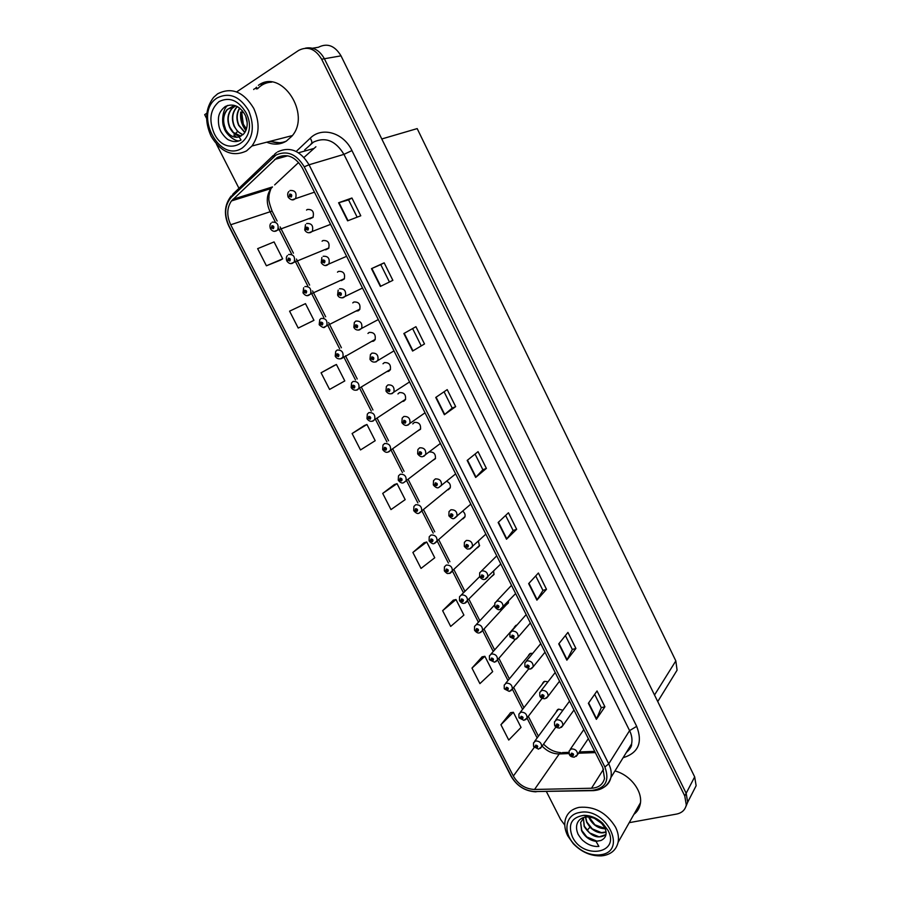 <?xml version="1.0" encoding="UTF-8"?>
<svg xmlns="http://www.w3.org/2000/svg" width="901" height="901" viewBox="0 0 901 901"><rect width="100%" height="100%" fill="white"/><g stroke="black" fill="none" stroke-linecap="round" stroke-linejoin="round"><path stroke-width="1.35" d="M532.728 653.349L530.588 653.349L528.335 655.951M516.983 625.046L514.201 627.727M506.08 605.055L508.333 603.039L508.491 601.305M491.552 576.595L493.939 574.568L493.658 571.178M432.345 460.715L435.363 458.744C435.881 454.036 433.854 451.773 429.293 451.964M417.276 431.219L420.452 429.304C421.06 424.484 419.044 422.175 414.415 422.389L412.782 423.898M402.105 401.519L403.772 401.238L405.439 399.65C406.137 394.717 404.132 392.374 399.436 392.611L397.938 393.94M386.822 371.595L388.725 371.313L390.302 369.804C391.102 364.759 389.119 362.371 384.355 362.63L382.993 363.779M371.426 341.445L373.566 341.175L375.064 339.756C375.965 334.586 374.005 332.154 369.162 332.424L367.946 333.438M355.94 311.082L358.294 310.822L359.713 309.493C360.727 304.211 358.778 301.722 353.868 302.015L352.775 302.894M341.344 280.628L344.25 279.017C345.376 273.622 343.45 271.077 338.461 271.381L337.492 272.158M325.633 249.87L328.662 248.338C329.924 242.819 328.02 240.218 322.941 240.533L322.085 241.209M309.798 218.875L312.962 217.445C314.359 211.803 312.478 209.145 307.32 209.471L306.543 210.068M547.977 681.809L544.666 681.336L542.391 683.983M562.911 710.258L558.654 709.132L556.345 711.824M256.458 87.206L255.253 88.636M693.263 791.337L696.135 785.717L694.671 776.876L341.017 55.851C334.857 45.636 327.322 42.775 318.413 47.269L312.523 48.215M206.87 113.188L204.673 114.652L206.611 118.448M629.213 822.669L676.606 814.065C681.989 812.927 685.21 809.886 686.292 804.965L684.771 795.966L321.657 59.218L324.383 58.745C319.596 50.208 313.266 46.683 305.394 48.17C313.266 46.683 319.596 50.208 324.383 58.745L686.168 793.274L324.383 58.745L341.017 55.851M685.852 806.632L687.677 802.262L686.168 793.274L687.677 802.262L685.852 806.632M477.496 547.785L479.456 545.905L478.386 541.174M462.956 518.886L464.86 517.039C465.524 514.831 464.815 512.883 462.742 511.194M448.315 489.772L450.162 487.993C450.917 484.929 449.723 482.699 446.581 481.28M381.787 138.968L417.186 128.595L675.829 660.895L677.079 670.175L673.419 676.11M264.004 82.746L263.441 83.106M254.341 88.816L253.699 89.537M266.741 142.189C273.69 145.084 280.222 144.734 286.327 141.119L291.789 136.288C311.825 114.416 281.439 67.924 258.362 85.347M257.179 88.253L256.548 88.974M269.512 141.468L282.25 143.068M263.723 83.376L265.604 82.363M260.907 84.221L262.675 83.174M277.159 157.562C286.969 153.091 295.359 156.56 302.319 167.958L602.78 767.449L604.503 778.532C602.837 784.602 598.501 787.834 591.507 788.24L534.53 789.467C525.418 789.006 518.357 784.534 513.345 776.043L230.712 224.766C226.59 215.801 226.838 207.861 231.444 200.946L277.159 157.562M275.931 155.107L231.467 197.105C224.709 204.831 223.876 214.404 228.955 225.813L511.419 776.459C517.039 785.999 524.979 791.033 535.228 791.562L592.194 790.391C605.54 788.409 609.774 780.604 604.898 766.999L304.245 166.798C296.406 153.958 286.969 150.062 275.931 155.107M256.188 88.456L256.819 87.735M604.909 706.778L601.282 707.657L596.383 719.347L604.909 706.778L597.048 690.954L588.376 703.298L596.383 719.347M565.4 635.565L572.326 649.486L566.864 660.174L575.908 648.461L567.934 632.401L558.733 643.888L566.864 660.174M572.315 649.441L575.908 648.461M535.723 575.93L542.943 590.437L536.906 600.145L546.49 589.299L538.393 573.013L528.662 583.623L536.906 600.145M542.92 590.403L546.49 589.299M516.656 529.281L513.108 530.509L506.508 539.237L516.656 529.281L508.446 512.77L498.14 522.479L506.508 539.237M347.617 220.835L360.772 215.778L351.931 198.006L338.596 202.77L347.617 220.835M357.156 217.164L348.563 199.898L338.596 202.77M348.563 199.909L351.931 198.006M380.346 286.428L392.87 280.346L384.164 262.833L371.471 268.644L380.346 286.428M389.435 282.013L380.763 264.59L371.471 268.644M380.763 264.59L384.164 262.833M424.495 343.957L412.602 351.052L424.495 343.957L415.924 326.691L403.851 333.528L412.602 351.052M455.669 406.633L452.189 408.097L444.373 414.719L455.669 406.633L447.211 389.626L435.746 397.442L444.373 414.719M486.382 468.407L482.868 469.748L475.672 477.44L486.382 468.407L478.048 451.649L467.18 460.422L475.672 477.44M633.91 814.358C637.187 811.869 639.271 808.569 640.172 804.458C643.269 791.844 630.486 774.849 614.955 770.963M321.657 59.218C315.339 48.767 307.658 45.838 298.625 50.422L236.636 91.925M216.443 144.115L238.968 188.309M546.411 791.596L560.625 819.505L564.769 825.068M453.293 600.19L442.639 610.687L450.68 626.42L463.902 615.09L455.996 599.537L453.158 600.224M482.125 656.829L471.978 668.103L479.906 683.622L492.678 671.639L484.873 656.3L481.99 656.863M510.574 712.702L500.922 724.731L508.738 740.048L521.048 727.422L513.356 712.286L510.428 712.725M364.376 425.52L352.111 433.527L360.501 449.948L375.199 440.702L366.944 424.484L364.241 425.576M333.899 365.66L321.071 372.789L329.575 389.435L344.79 380.932L336.422 364.488L333.764 365.716M311.464 321.589L298.22 328.065L313.953 320.317L305.473 303.637L289.581 311.172L298.22 328.065M266.403 265.795L282.677 258.835L274.073 241.918L257.641 248.653L266.403 265.795L280.234 260.243M424.056 542.774L412.883 552.459L421.037 568.418L434.744 557.764L426.725 541.997L423.92 542.819M382.711 493.41L390.978 509.594L405.18 499.638L397.037 483.646L394.289 484.603L382.711 493.41L397.037 483.646M482.88 469.77L475.064 454.059M452.201 408.108L444.069 391.777M421.06 345.556L412.602 328.572M513.131 530.531L505.607 515.44M601.305 707.702L594.66 694.344M352.111 433.527L366.944 424.484M321.071 372.789L336.422 364.488M313.953 320.317L311.329 321.657M282.677 258.835L280.11 260.321M412.883 552.459L426.725 541.997M442.639 610.687L455.996 599.537M471.978 668.103L484.873 656.3M500.922 724.731L513.356 712.286M635.419 811.688L639.057 807.927M267.135 82.126L261.2 84.807M533.707 746.501L537.075 747.717C538.224 746.49 537.784 745.623 535.757 745.127L535.149 746.647L536.151 745.904L536.962 746.681L535.205 746.76M536.354 745.904L535.904 746.512L536.399 745.915M535.149 746.647L533.583 746.321L533.505 742.897L535.611 740.937C539.586 741.039 541.602 742.965 541.67 746.726L540.318 748.416M569.387 754.475L572.901 755.748C574.095 754.52 573.655 753.641 571.572 753.135L570.93 754.666L571.966 753.912L572.799 754.689L570.986 754.779M572.135 753.912L571.718 754.531M570.93 754.666L569.263 754.295L569.15 750.95L571.369 748.877C575.379 748.956 577.44 750.871 577.564 754.621L576.235 756.378M572.191 753.912L571.741 754.576M519.1 717.748L522.434 718.908C523.571 717.647 523.132 716.779 521.105 716.295L520.508 717.849L521.51 717.083L522.31 717.86L520.575 717.962M521.747 717.083L521.262 717.703M520.508 717.849L518.965 717.579L518.92 714.076L520.981 712.139C525.001 712.207 527.017 714.166 527.04 717.996L525.565 719.741M521.792 717.095L521.285 717.748M504.38 688.792L507.691 689.896C508.817 688.601 508.378 687.722 506.362 687.26L505.776 688.848L506.756 688.049L507.567 688.848L505.833 688.961M507.038 688.06L506.52 688.679M505.776 688.848L504.245 688.623L504.233 685.053L506.261 683.138C510.315 683.183 512.331 685.165 512.309 689.074L510.698 690.864M507.083 688.071L506.542 688.736M489.57 659.633L492.847 660.67C493.973 659.352 493.523 658.462 491.507 658.023L490.932 659.633L491.901 658.822L492.712 659.622L490.989 659.746M492.228 658.834L491.676 659.464M490.932 659.633L489.423 659.464L489.434 655.815L491.428 653.935C495.527 653.946 497.532 655.951 497.465 659.949L495.73 661.773M492.273 658.845L491.698 659.509M554.723 725.384L558.203 726.6C559.386 725.328 558.947 724.449 556.863 723.953L556.232 725.519L557.269 724.753L558.091 725.53L556.289 725.632M557.032 725.418L557.516 724.753L557.009 725.373M556.232 725.519L554.588 725.204L554.498 721.802L556.683 719.73C560.726 719.786 562.787 721.724 562.877 725.553L561.413 727.366M539.947 696.079L543.393 697.239C544.576 695.932 544.125 695.043 542.053 694.57L541.433 696.169L542.458 695.369L543.28 696.158L541.49 696.282M542.695 695.369L542.211 696.011M541.433 696.169L539.812 695.91L539.744 692.43L541.895 690.38C545.972 690.403 548.033 692.373 548.078 696.282L546.479 698.151M542.751 695.381L542.233 696.056M525.069 666.571L528.482 667.664C529.653 666.323 529.202 665.434 527.13 664.983L526.522 666.605L527.535 665.783L528.369 666.582L526.578 666.717M527.828 665.783L527.299 666.436L527.873 665.805M526.522 666.605L524.923 666.402L524.889 662.854L526.995 660.827C531.128 660.816 533.178 662.809 533.178 666.796L531.432 668.711M510.079 636.849L513.469 637.874C514.629 636.511 514.178 635.61 512.106 635.171L511.509 636.827L512.511 635.982L513.333 636.793L511.565 636.939M512.838 635.993L512.275 636.647L512.894 636.016M511.509 636.827L509.932 636.692L509.932 633.054L511.993 631.049C516.172 631.015 518.221 633.031 518.154 637.108L516.273 639.068M247.156 122.626L245.782 116.499M247.043 121.466L246.176 117.614M242.493 110.857L241.851 113.526L243.338 124.225L246.48 128.989M242.29 110.62C240.837 115.17 241.085 119.732 243.045 124.293L246.39 129.271M239.632 108.03C236.4 113.289 236.062 119.056 238.619 125.318L244.802 132.56M244.914 132.379L238.911 125.25C236.4 119.101 236.693 113.402 239.79 108.165M237.357 106.543L236.31 107.534C232.03 112.895 231.309 119.169 234.147 126.354L237.616 131.478L242.898 134.745M243.033 134.621C239.362 133.371 236.49 130.589 234.44 126.286C231.613 119.101 232.334 112.828 236.614 107.467L237.492 106.611M235.42 105.845L231.782 108.492C227.491 113.875 226.782 120.182 229.631 127.401C232.345 132.909 236.073 135.848 240.837 136.22M235.589 105.845L232.086 108.424C227.807 113.808 227.086 120.103 229.935 127.334L233.427 132.481L240.972 136.141M235.904 105.856L227.21 109.46C222.919 114.866 222.198 121.196 225.059 128.46C228.674 135.353 233.37 138.18 239.148 136.929L241.04 140.015C237.368 141.986 233.528 142.065 229.541 140.274C226.05 139.464 220.722 131.906 220.373 130.386C218.785 127.064 218.166 122.829 218.515 117.682C218.92 113.47 221.162 109.742 225.261 106.509C233.032 103.086 239.621 105.856 245.027 114.799C248.575 121.511 247.572 129.834 243.495 134.148L239.148 136.929M225.374 128.381C222.502 121.128 223.223 114.799 227.514 109.393L233.246 106.048M242.448 147.865C219.258 164.106 193.028 112.816 217.152 97.939C229.214 91.97 239.722 96.216 248.676 110.665C255.084 126.714 253.012 139.114 242.448 147.865M211.093 136.197C204.437 121.32 205.282 108.379 213.605 97.353L217.637 93.817C231.467 86.8 243.507 91.654 253.744 108.357C260.062 122.671 259.477 135.218 251.976 145.996L246.547 150.906C232.785 157.326 220.959 152.415 211.093 136.197M286.349 141.119C281.258 143.282 275.965 143.315 270.469 141.22M257.54 88.782C261.481 84.57 266.223 82.351 271.775 82.115M214.089 133.258C208.581 119.912 210.215 109.37 219.011 101.622C229.304 96.553 238.258 100.169 245.894 112.49C260.445 139.79 226.894 160.795 214.089 133.258M233.832 135.026L236.67 137.324M227.638 105.428C222.84 108.852 221.252 121.905 223.966 127.514C225.16 133.765 235.296 142.121 239.61 140.725M240.736 112.051C239.959 119.067 241.682 125.216 245.917 130.51M588.736 816.993L589.198 818.176C592.971 825.079 598.32 828.593 605.258 828.74M605.157 828.47L594.942 824.865L589.006 817.016M585.447 817.128L586.686 822.286L589.964 827.174C595.403 832.333 600.776 833.988 606.091 832.141M606.069 831.938L601.395 832.625L592.272 828.864L586.855 822.016L585.627 817.106M605.99 834.563L599.154 836.86L589.524 832.862L584.31 826.161L583.386 818.063L584.141 826.442C590.977 836.612 598.253 839.372 605.968 834.709M584.006 817.444L580.638 822.5L581.573 830.632C584.828 836.838 589.648 840.419 596.023 841.376L598.883 846.411L596.496 846.478C591.799 846.208 587.475 844.372 583.51 840.993C581.607 839.923 577.271 833.234 577.823 833.515C574.174 824.708 578.521 816.982 587.553 816.959L583.927 815.337C590.718 815.382 596.969 818.018 602.679 823.255L608.062 830.463C620.519 853.697 583.003 859.858 572.405 836.871C567.675 824.415 571.516 817.23 583.927 815.337M596.023 841.376L600.888 840.52L596.879 841.129L586.81 836.939L581.753 830.35L580.638 822.5M594.412 818.333L602.071 823.705M601.586 823.176L595.077 818.615M600.742 854.734L598.895 854.959C589.761 855.263 581.55 851.715 574.264 844.316C562.618 832.344 565.231 814.786 579.354 812.544C605.844 806.339 628.447 851.332 600.742 854.734M567.731 835.824C564.95 830.238 564.127 824.922 565.265 819.876C567.067 813.175 571.684 809.008 579.095 807.364C594.378 806.012 606.531 812.623 615.552 827.186C618.165 832.501 619.01 837.57 618.075 842.379C616.318 849.666 611.475 854.08 603.535 855.612L601.429 855.871C590.977 856.232 581.607 852.177 573.284 843.708L567.731 835.824M640.082 804.841L636.23 810.247M600.888 840.52C606.069 838.076 607.375 833.797 604.785 827.647L601.125 822.703C597.554 819.155 593.038 817.241 587.553 816.959M474.658 630.261L477.902 631.241C479.005 629.889 478.555 628.999 476.539 628.571L475.976 630.216L476.944 629.371L477.755 630.193L476.032 630.328M477.305 629.405L476.719 630.036M475.976 630.216L474.5 630.103L474.545 626.375L476.494 624.517C480.627 624.506 482.643 626.533 482.508 630.621L480.638 632.468M477.361 629.416L476.742 630.081M459.634 600.685L462.844 601.598C463.936 600.212 463.486 599.323 461.47 598.917L460.918 600.584L461.886 599.717L462.686 600.55L460.974 600.697M462.281 599.762L461.661 600.393M460.918 600.584L459.465 600.539L459.544 596.71L461.447 594.897C465.637 594.851 467.642 596.913 467.45 601.091L465.445 602.96M462.337 599.784L461.684 600.438M444.52 570.885L447.673 571.752C448.766 570.333 448.304 569.432 446.299 569.049L445.758 570.738L446.716 569.86L447.515 570.693L445.815 570.862M447.155 569.916L446.491 570.536L447.2 569.939M445.758 570.738L444.328 570.75L444.441 566.83L446.299 565.051C450.534 564.983 452.527 567.089 452.291 571.347L450.14 573.239M494.998 606.914L498.343 607.871C499.492 606.474 499.03 605.562 496.969 605.145L496.383 606.835L497.386 605.968L498.208 606.79L496.44 606.947M497.757 605.99L497.149 606.643M496.383 606.835L494.829 606.756L494.863 603.028L496.89 601.068C501.102 600.99 503.152 603.039 503.04 607.218L501.001 609.2M497.803 606.013L497.172 606.688M479.805 576.753L483.105 577.642C484.242 576.212 483.781 575.3 481.731 574.906L481.145 576.629L482.136 575.728L482.959 576.572L481.202 576.741M482.553 575.773L481.911 576.415M481.145 576.629L479.625 576.606L479.692 572.788L481.663 570.862C485.932 570.761 487.97 572.845 487.801 577.102L485.605 579.118M482.598 575.795L481.934 576.46M464.511 546.366L467.765 547.2C468.892 545.736 468.419 544.823 466.369 544.452L465.794 546.197L466.786 545.274L467.608 546.13L465.862 546.31M467.247 545.33L466.56 545.972M465.794 546.197L464.297 546.231L464.409 542.312L466.335 540.431C470.649 540.307 472.687 542.425 472.451 546.783L470.108 548.799M467.292 545.353L466.583 546.017M429.293 540.87L432.401 541.681C433.482 540.228 433.021 539.316 431.016 538.956L430.475 540.69L431.433 539.778L432.221 540.634L430.543 540.803M431.917 539.857L431.219 540.465L431.962 539.879M430.475 540.69L429.079 540.746L429.236 536.737L431.038 535.003C435.329 534.912 437.312 537.041 437.008 541.4L434.721 543.292M413.976 510.642L417.017 511.396C418.087 509.91 417.613 508.997 415.62 508.648L415.091 510.416L416.037 509.482L416.825 510.349L415.158 510.529M416.566 509.572L415.823 510.18M415.091 510.416L413.717 510.54L413.919 506.418L415.665 504.74C420.012 504.616 421.995 506.779 421.612 511.239L419.19 513.12M416.611 509.606L415.857 510.225M398.58 480.177L401.519 480.897C402.578 479.366 402.105 478.454 400.112 478.127L399.605 479.918L400.54 478.96L401.328 479.85L399.661 480.042M400.348 479.726L401.136 479.118L400.326 479.67M399.605 479.918L398.242 480.098L398.501 475.874L400.19 474.253C404.594 474.095 406.565 476.314 406.103 480.875L403.547 482.733C402.094 483.499 400.382 482.733 398.411 480.424M383.128 449.464L385.91 450.162C386.957 448.608 386.484 447.684 384.49 447.38L383.995 449.205L384.918 448.214L385.707 449.126L384.051 449.329M385.527 448.371L384.716 448.946M383.995 449.205L382.655 449.453L382.97 445.094L384.592 443.54C389.052 443.371 391.011 445.612 390.482 450.286L388.827 451.874M385.56 448.416L384.738 448.991M367.687 418.469L367.124 418.897L368.329 418.391L370.187 419.213C371.223 417.625 370.739 416.69 368.757 416.408L368.272 418.267L369.185 417.253L369.962 418.177L368.329 418.391M369.827 417.445L368.993 417.996M368.272 418.267L366.966 418.571L367.326 414.1L368.892 412.602C373.408 412.41 375.357 414.708 374.737 419.483L373.149 421.004M369.872 417.49L369.016 418.041M449.115 515.766L452.302 516.543C453.417 515.034 452.955 514.111 450.905 513.761L450.342 515.541L451.322 514.595L452.133 515.462L450.399 515.665M451.119 515.349L451.874 514.708L451.097 515.304M450.342 515.541L448.867 515.642L449.013 511.61L450.894 509.786C455.264 509.628 457.291 511.779 456.976 516.239L454.487 518.266M433.618 484.918L436.726 485.65C437.83 484.107 437.368 483.184 435.318 482.846L434.766 484.659L435.746 483.691L436.546 484.569L434.834 484.783M436.287 483.792L435.521 484.411M434.766 484.659L433.325 484.828L433.516 480.683L435.341 478.915C439.767 478.724 441.783 480.92 441.4 485.493L438.753 487.497C437.458 488.376 435.724 487.599 433.494 485.166M436.332 483.826L435.543 484.468M418.064 453.834L421.037 454.532C422.141 452.955 421.657 452.02 419.618 451.716L419.078 453.552L420.046 452.561L420.846 453.451L419.145 453.676M420.643 452.696L419.832 453.293M419.078 453.552L417.659 453.789L417.906 449.52L419.663 447.808C424.157 447.606 426.162 449.836 425.7 454.509L423.92 456.255M420.677 452.73L419.855 453.349M402.465 422.479L405.236 423.188C406.317 421.578 405.844 420.632 403.806 420.339L403.276 422.22L404.234 421.195L405.033 422.107L403.344 422.344M404.053 421.995L404.909 421.409L404.02 421.95M403.276 422.22L401.88 422.513L402.195 418.12L403.873 416.476C408.435 416.239 410.428 418.526 409.876 423.312L408.164 424.99M386.934 390.809L386.157 391.338L387.419 390.775L389.311 391.608C390.392 389.953 389.908 389.007 387.869 388.736L387.362 390.651L388.308 389.604L389.097 390.527L387.419 390.775M388.984 389.806L388.094 390.358M387.362 390.651L385.988 391.011L386.36 386.484L387.971 384.918C392.599 384.659 394.582 386.98 393.928 391.89L392.295 393.489M389.018 389.851L388.128 390.415M351.818 387.464L354.341 388.038C355.366 386.405 354.893 385.47 352.91 385.211L351.818 387.464M353.879 386.383L353.147 386.811L353.338 386.056L353.913 387.193L352.494 387.216M390.505 369.365L358.868 388.455C359.589 383.567 357.652 381.236 353.068 381.45L351.581 382.857L351.153 387.464L353.147 386.811M354.048 386.338L353.169 386.867M336.478 355.704L335.217 356.132L335.724 351.39L337.132 350.061C341.783 349.825 343.709 352.212 342.887 357.213L340.747 358.711C338.393 359.206 336.602 358.463 335.386 356.458L336.535 355.827L338.393 356.627C339.407 354.971 338.922 354.014 336.94 353.789L336.478 355.704L337.379 354.645L338.145 355.602L336.535 355.827M337.211 355.456L338.123 354.96L337.188 355.411M320.407 324.078L319.179 324.574L319.754 319.686L321.071 318.436C325.802 318.188 327.705 320.621 326.781 325.745L324.765 327.131C324.078 328.167 322.265 327.423 319.337 324.901L320.463 324.202L322.321 324.991C323.313 323.29 322.828 322.333 320.857 322.13L320.407 324.078L321.297 322.986L322.062 323.966L320.463 324.202M322.04 323.301L321.116 323.763M322.062 323.358L321.139 323.819M304.898 286.586C309.707 286.315 311.588 288.804 310.552 294.041L308.671 295.325C306.892 296.215 305.056 295.472 303.175 293.095L304.279 292.341L306.126 293.118C307.117 291.383 306.622 290.415 304.662 290.235L304.211 292.217L305.101 291.102L305.856 292.093L304.279 292.341M304.211 292.217L304.921 291.89M305.889 291.519L304.943 291.947M288.602 254.487C293.489 254.217 295.348 256.751 294.199 262.112L292.453 263.283C290.482 264.128 288.635 263.396 286.89 261.065L287.96 260.243L289.807 261.008C290.786 259.229 290.291 258.26 288.331 258.103L287.903 260.119L288.782 258.97L289.525 259.995L287.96 260.243M289.57 259.387L288.602 259.781M287.903 260.119L286.732 260.738L287.836 260.321M289.559 259.454L288.624 259.826M272.192 222.164C277.148 221.871 278.995 224.473 277.711 229.958L276.123 231.005C273.938 231.805 272.068 231.061 270.491 228.798L271.528 227.908L273.375 228.663C274.343 226.838 273.848 225.869 271.888 225.723L271.471 227.784L272.339 226.601L273.071 227.649L271.528 227.908M273.149 227.075L272.17 227.424M273.161 227.131L272.192 227.48M371.73 358.677L370.142 359.6L371.381 358.97L373.273 359.781C374.332 358.102 373.847 357.145 371.82 356.897L371.313 358.846L372.259 357.765L373.048 358.722L371.381 358.97M372.991 358.046L372.057 358.542M371.313 358.846L369.973 359.274L370.412 354.611L371.955 353.124C376.641 352.843 378.623 355.208 377.868 360.231L376.303 361.751M373.003 358.069L372.079 358.598M355.163 326.804L353.845 327.288L354.352 322.479L355.805 321.083C360.58 320.779 362.529 323.2 361.673 328.347L359.51 329.89C357.033 330.408 355.197 329.653 354.014 327.626L355.219 326.928L357.111 327.727C358.17 326.004 357.674 325.036 355.647 324.822L355.163 326.804L356.086 325.7L356.875 326.669L355.219 326.928M356.841 325.993L355.895 326.489M356.864 326.049L355.918 326.534M339.542 288.804C344.396 288.489 346.333 290.967 345.353 296.238L343.326 297.668C340.589 298.085 338.731 297.341 337.762 295.415L338.945 294.65L340.837 295.438C341.873 293.67 341.378 292.701 339.362 292.51L338.877 294.514L339.801 293.388L340.578 294.379L338.945 294.65M340.578 293.737L339.609 294.188M338.877 294.514L337.593 295.077L338.179 290.111M340.601 293.782L339.632 294.244M323.155 256.289C328.088 255.952 330.003 258.486 328.91 263.88L327.018 265.198C325.148 266.11 323.279 265.367 321.387 262.957L322.535 262.123L324.428 262.901C325.452 261.099 324.957 260.119 322.941 259.95L322.479 261.988L323.391 260.828L324.157 261.853L322.535 262.123M324.191 261.234L323.2 261.65M324.214 261.279L323.234 261.707M322.479 261.988L321.218 262.619L322.749 261.988M306.644 223.527C311.667 223.178 313.559 225.768 312.332 231.298L310.597 232.492C308.131 233.168 306.239 232.413 304.887 230.251L306.013 229.35L307.905 230.115C308.919 228.268 308.412 227.277 306.408 227.142L305.946 229.226L306.858 228.032L307.613 229.068L306.013 229.35M307.68 228.482L306.667 228.865M307.691 228.539L306.7 228.91M290.009 190.516C295.111 190.156 296.981 192.803 295.618 198.457L294.041 199.526C292.386 200.427 290.46 199.684 288.264 197.308L289.356 196.328L291.248 197.071C292.251 195.202 291.744 194.199 289.739 194.087L289.3 196.204L290.19 194.976L290.944 196.046L289.356 196.328M291.034 195.494L290.021 195.832M289.3 196.204L288.613 196.869M291.046 195.551L290.043 195.877M694.671 776.876L684.771 795.966M675.829 660.895L654.52 694.998M296.192 151.458L310.248 138.18C321.905 126.365 343.551 132.605 351.942 150.58L636.68 726.341L629.585 730.621L343.945 154.364C335.645 140.714 325.52 136.614 313.559 142.054L304.673 149.881M636.68 726.341C642.762 742.3 638.494 752.684 623.852 757.482L623.165 757.617M626.443 752.301L631.578 743.967C632.479 739.687 631.815 735.239 629.585 730.621L608.727 763.834C611.058 768.609 611.779 773.193 610.878 777.586C609.932 781.696 607.713 784.861 604.211 787.102M273.149 157.258L274.568 154.24L276.562 152.573M231.152 196.058C224.405 204.764 223.628 214.776 228.82 226.072L228.955 225.813M511.419 776.459L510.935 776.02C516.712 785.92 524.956 791.191 535.656 791.821L537.289 791.517M535.228 791.562L593.782 790.627M273.217 155.524L232.976 194.042L231.467 197.105M592.194 790.391L592.599 790.661C601.902 790.278 607.995 785.92 610.878 777.586L631.578 743.967C631.928 746.107 630.171 748.956 626.308 752.515M604.898 766.999L608.727 763.834L309.054 164.782L304.245 166.798M277.643 151.852C289.885 146.232 300.36 150.546 309.054 164.782L343.945 154.364L351.942 150.58M265.176 189.21L264.635 190.561M310.248 138.18C312.264 141.423 312.365 143.484 310.541 144.363M513.345 776.043L534.259 747.402M542.132 746.084C547.098 751.321 552.786 753.946 559.217 753.946L569.004 753.574M534.53 789.467L559.217 753.946L562.584 752.572L568.869 752.335M591.507 788.24L603.546 769.15M578.498 753.225L595.336 752.605M315.902 146.75L304.02 157.427M274.692 159.466L287.779 155.794M298.524 152.776L313.48 148.586M232.965 199.245L272.485 186.935L270.976 188.568C266.414 195.235 266.077 202.871 269.985 211.465L275.177 221.702M298.636 162.462L274.636 184.908M230.712 224.766L272.091 211.104L277.114 221.015M278.432 228.122L291.53 253.936M294.83 260.445L307.759 285.921M311.115 292.532L323.864 317.659M327.727 325.272L339.621 348.71M343.709 356.762L355.501 380.008M359.578 388.038L371.268 411.081M375.334 419.089L386.912 441.918M390.978 449.926L402.454 472.541M406.52 480.56L417.873 502.949M421.95 510.968L433.19 533.122M437.267 541.163L448.394 563.091M452.493 571.155L463.474 592.802M467.596 600.944L478.42 622.253M482.609 630.52L493.252 651.491M497.51 659.892L507.984 680.525M512.32 689.062L522.603 709.346M527.029 718.052L537.131 737.964M475.987 477.136L467.506 460.152M444.7 414.449L436.095 397.206M412.962 350.827L404.222 333.314M380.729 286.248L371.865 268.464M348.011 220.677L339.013 202.635M506.801 538.911L498.456 522.175M537.176 599.784L528.955 583.296M567.112 659.78L559.014 643.539M596.62 718.919L588.646 702.915M237.616 131.478L235.048 133.889M243.608 112.366L242.11 112.208M589.964 827.174L587.058 830.452M372.631 421.184L371.933 421.274M407.59 425.171L406.948 425.249M391.879 393.636L390.888 393.782M351.311 387.79C352.741 389.795 354.51 390.55 356.616 390.054L358.868 388.455L357.359 389.908M357.01 390.043L355.963 390.201M375.278 339.328L341.456 358.575M341.276 358.654L339.88 358.891M359.927 309.077L323.684 327.345M344.475 278.623L307.376 295.562M328.899 247.944L290.955 263.554M313.21 217.062L274.433 231.287M376.055 361.853L374.703 362.067M378.307 319.562L358.407 330.104M362.506 288.05L341.997 297.916M346.603 256.312L325.475 265.468M330.588 224.36L308.84 232.773M314.46 192.172L292.082 199.831M529.912 653.619L528.47 655.354M515.913 625.362L514.336 627.141M543.821 681.685L542.515 683.375M557.651 709.56L556.458 711.193M696.135 785.717L686.292 804.965M677.079 670.175L657.741 701.575M228.82 226.072L510.935 776.02M265.671 189.052L265.221 190.37M231.444 200.946L270.976 188.568C269.422 192.78 268.746 195.866 268.971 197.837C268.352 199.335 269.399 203.75 272.091 211.104M280.121 226.917L293.433 253.181M296.406 259.037L309.617 285.099M312.568 290.91L325.678 316.769M328.617 322.558L341.4 347.752M345.466 355.794L357.235 378.983M361.301 387.002L372.958 409.989M377.012 417.985L388.568 440.769M392.622 448.766L404.065 471.324M408.119 479.321L419.449 501.666M423.515 509.673L434.733 531.793M438.798 539.812L449.892 561.695M453.98 569.747L464.927 591.338M469.049 599.469L479.839 620.733M484.017 628.988L494.638 649.925M498.884 658.304L509.335 678.892M513.649 687.418L523.92 707.668M528.313 716.329L538.404 736.23M543.54 744.136C548.563 749.305 554.273 752.121 560.681 752.605M579.366 751.941L594.716 751.366M555.94 726.972L541.67 746.726L538.516 749.136L533.752 746.67M558.215 709.278L534.653 741.332M588.33 738.617L577.564 754.621L574.309 757.178C571.662 757.054 570.04 756.209 569.443 754.644M583.803 729.573L570.243 749.362M542.132 698.298L527.04 717.996L523.932 720.361L519.134 717.917M544.384 681.426L520.17 712.466M528.482 669.195L512.309 689.074L509.245 691.394L504.414 688.961M530.475 653.383L505.607 683.397M515.181 639.485L497.465 659.949L494.458 662.212L489.592 659.802M516.464 625.148L490.944 654.115M573.982 709.999L562.877 725.553L559.667 728.064C556.908 727.918 555.275 727.084 554.768 725.553M569.545 701.136L555.703 720.147M559.544 681.19L548.078 696.282L544.914 698.737C542.109 698.602 540.465 697.779 539.981 696.259M555.196 672.506L541.073 690.718M545.015 652.189L533.178 666.796L530.058 669.206L525.103 666.751M540.735 643.652L526.353 661.075M530.374 622.985L518.154 637.108L515.102 639.473L510.101 637.03M526.173 614.606L511.543 631.218M292.341 135.578L251.976 145.996M598.895 854.959L601.429 855.871M574.264 844.316L573.284 843.708M640.442 802.802L618.075 842.379M601.125 822.703L602.679 823.255M508.479 602.465L482.508 630.621L479.569 632.829C478.138 633.414 476.494 632.626 474.669 630.441M494.435 605.19L476.19 624.63M494.097 574.016L464.578 603.231C462.99 603.805 461.346 603.017 459.634 600.866M479.647 576.651L461.335 594.93M479.614 545.364L449.475 573.43C447.538 572.923 448.27 575.086 444.486 571.076M515.631 593.568L500.044 609.515C498.625 610.157 496.947 609.358 494.998 607.094M511.509 585.346L496.62 601.158M500.798 563.958L484.873 579.343C483.274 579.94 481.584 579.14 479.794 576.944M496.733 555.861L481.607 570.874M485.853 534.147L469.59 548.946C467.642 548.461 468.306 550.635 464.465 546.569M465.029 516.521L434.271 543.416C433.313 544.317 431.635 543.54 429.236 541.084M450.342 487.486L418.965 513.187C417.771 514.02 416.071 513.255 413.874 510.867M435.543 458.26L403.547 482.733M420.643 428.831L388.016 452.065C386.349 452.775 384.614 452.009 382.824 449.779M405.63 399.199L372.372 421.172C370.48 421.702 368.734 420.947 367.124 418.897M470.806 504.121L454.205 518.334C453.192 519.269 451.469 518.48 449.036 515.98M455.647 473.892L438.708 487.509M440.398 443.45L423.098 456.447C421.589 457.246 419.832 456.469 417.827 454.115M425.035 412.804L407.376 425.159C405.63 425.891 403.851 425.114 402.049 422.851M409.561 381.934L391.541 393.636C389.559 394.21 387.768 393.444 386.157 391.338M303.66 287.734L303.006 292.769M287.464 255.546C286.27 256.582 286.034 258.305 286.732 260.738M271.145 223.121C269.895 224.079 269.624 225.869 270.323 228.471M393.985 350.861L375.582 361.887C373.363 362.484 371.55 361.718 370.142 359.6M321.882 257.483L321.218 262.619M305.484 224.619L304.718 229.913M288.951 191.485C287.667 192.532 287.385 194.357 288.095 196.97"/></g></svg>
